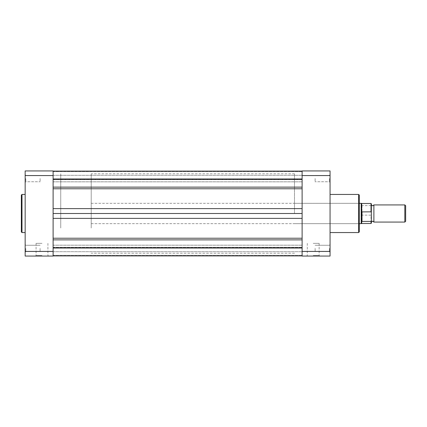 <?xml version="1.0" encoding="UTF-8"?>
<svg xmlns="http://www.w3.org/2000/svg" width="427" height="427" viewBox="0 0 427 427"><rect width="100%" height="100%" fill="white"/><g stroke="black" fill="none" stroke-linecap="round" stroke-linejoin="round"><path stroke-width="0.32" stroke-dasharray="2.13 1.6" d="M373.892 222.077L373.892 204.923M404.823 204.923L404.823 222.077M405.65 221.25L405.65 205.75M371.031 203.498L371.351 210.367L371.351 204.923M91.223 217.215L91.223 203.337L91.223 217.215M361.183 223.663L361.183 209.785L361.818 215.101L371.031 215.165L371.031 223.502M60.735 228.007L60.735 173.8L60.735 228.007M91.223 228.007L91.223 173.8L91.223 228.007M371.351 206.172L371.351 203.812M371.351 216.633L371.351 222.077L371.351 214.562L371.031 215.165M371.351 222.077L371.351 214.562M371.031 205.568L361.818 205.606L361.183 209.785L361.183 203.337M361.818 205.606L361.818 215.101M362.011 205.568L362.011 215.165M361.738 223.502L361.738 214.701M361.738 205.862L361.738 203.498M330.06 178.566L330.06 174.75L330.06 178.566M329.425 178.566L329.425 181.742L329.425 178.566M330.06 248.434L330.06 252.25L330.06 248.434M329.425 248.434L329.425 251.61L329.425 248.434M359.278 231.92L359.278 195.08M358.643 194.445L358.643 232.555M313.226 256.061L319.78 256.061L313.226 256.061M313.226 255.426L319.145 255.426L313.226 255.426M313.226 243.353L319.145 243.353L313.226 243.353M315.131 178.566L315.131 181.742L315.131 178.566M315.131 248.434L315.131 251.61L315.131 248.434M294.491 213.5L294.491 173.8L294.491 213.5M302.113 213.5L302.113 173.8L302.113 253.2L302.113 173.8L302.113 253.2L302.113 188.777L302.113 218.384L302.113 213.5L53.108 213.5L53.108 173.8L53.108 255.901L53.108 171.099L302.113 171.11L302.113 179.276L302.113 171.11L53.108 171.11L53.108 179.644L53.108 171.099L53.108 213.5M330.06 213.5L330.06 194.445L330.06 213.5M330.06 175.566L302.113 175.566L302.113 170.939L330.06 170.939L330.06 256.061L302.113 256.061L302.113 251.434L330.06 251.434M302.113 175.566L302.113 251.434M25.161 178.566L25.161 174.75L25.161 178.566M25.796 178.566L25.796 181.742L25.796 178.566M25.161 248.434L25.161 252.25L25.161 248.434M25.796 248.434L25.796 251.61L25.796 248.434M41.995 256.061L35.441 256.061L41.995 256.061M41.995 255.426L36.076 255.426L41.995 255.426M21.35 195.08L21.35 213.5M41.995 243.353L36.076 243.353L41.995 243.353M40.09 178.566L40.09 181.742L40.09 178.566M40.09 248.434L40.09 251.61L40.09 248.434M25.161 213.5L25.161 194.445L25.161 213.5M60.735 213.5L60.735 173.8L60.735 213.5M53.108 251.434L53.108 256.061L25.161 256.061L25.161 175.566L53.108 175.566L53.108 251.434L25.161 251.434M25.161 175.566L25.161 170.939L53.108 170.939L53.108 175.566M302.113 178.566L302.113 188.777L302.113 178.566M302.113 248.434L302.113 218.384L302.113 248.434M53.108 248.434L53.108 251.69L53.108 248.434M53.108 178.566L53.108 181.817L53.108 178.566M302.113 255.89L302.113 247.356L302.113 255.901L53.108 255.89L302.113 255.89M302.113 179.404L302.113 171.67L302.113 179.404L53.108 179.404L302.113 179.404M302.113 171.099L302.113 171.67L302.113 171.099L53.108 171.099L302.113 171.099M53.108 178.972L302.113 178.972M53.108 248.028L302.113 248.028M53.108 255.901L302.113 255.901L53.108 255.901M21.985 232.555L21.985 194.445M53.108 239.867L302.113 239.867M53.108 188.777L302.113 188.777M53.108 179.276L302.113 179.276L53.108 179.276M53.108 171.67L302.113 171.67L53.108 171.67M53.108 187.133L302.113 187.133M53.108 208.616L302.113 208.616M53.108 218.384L302.113 218.384M53.108 238.223L302.113 238.223M53.108 247.724L302.113 247.724L53.108 247.724M53.108 247.596L302.113 247.596L53.108 247.596M53.108 255.33L302.113 255.33L53.108 255.33M91.223 223.663L359.278 223.663M294.491 253.2L91.223 253.2M294.491 173.8L91.223 173.8M91.223 203.337L359.278 203.337M329.425 181.742L330.06 182.377L329.425 181.742L315.131 181.742L329.425 181.742M329.425 251.61L330.06 252.25L329.425 251.61L315.131 251.61L329.425 251.61M294.491 223.663L358.643 223.663L359.278 224.298M319.145 243.353L319.145 255.426L319.78 256.061M294.491 203.337L358.643 203.337L359.278 202.702M315.131 175.39L329.425 175.39L330.06 174.75L329.425 175.39L315.131 175.39M315.131 245.258L329.425 245.258L330.06 244.623L329.425 245.258L315.131 245.258M307.312 243.353L307.312 255.426L306.677 256.061M25.796 181.742L25.161 182.377L25.796 181.742L40.09 181.742L25.796 181.742M25.796 251.61L25.161 252.25L25.796 251.61L40.09 251.61L25.796 251.61M36.076 243.353L36.076 255.426L35.441 256.061M40.09 175.39L25.796 175.39L25.161 174.75L25.796 175.39L40.09 175.39M40.09 245.258L25.796 245.258L25.161 244.623L25.796 245.258L40.09 245.258M47.909 243.353L47.909 255.426L48.545 256.061M53.108 175.31L302.113 175.31L53.108 175.31M53.108 245.183L302.113 245.183L53.108 245.183M53.108 179.644L302.113 179.644L53.108 179.644M53.108 247.356L302.113 247.356L53.108 247.356M53.108 181.817L302.113 181.817L53.108 181.817M53.108 251.69L302.113 251.69L53.108 251.69"/><path stroke-width="0.64" d="M373.892 216.633L373.892 222.077L372.622 221.122L371.351 222.077L371.351 223.188L371.351 204.923L372.622 205.878L373.892 204.923L373.892 216.633M404.823 222.077L404.823 204.923L405.65 205.75L405.65 221.25L404.823 222.077L373.892 222.077M371.031 211.835L371.031 203.498L371.351 203.812L371.351 212.438L371.031 211.835L361.818 211.899L361.183 217.215L361.183 223.663L359.278 223.663M371.351 212.438L371.351 216.633M362.011 211.835L362.011 221.432L371.031 221.432L371.351 220.828M361.818 211.899L362.011 221.432M361.738 212.299L361.738 203.498L361.183 203.337L361.183 217.215L361.818 221.394M361.738 221.138L361.738 223.502L371.031 223.502L371.031 221.432M359.278 195.08L359.278 231.92L358.643 232.555L358.643 194.445L359.278 195.08M302.113 251.434L302.113 256.061L330.06 256.061L330.06 175.566L302.113 175.566L302.113 251.434L330.06 251.434M330.06 175.566L330.06 170.939L302.113 170.939L302.113 175.566M21.35 213.5L21.35 195.08L21.985 194.445L21.985 232.555L21.35 231.92L21.35 213.5L21.35 231.92M25.161 175.566L53.108 175.566L53.108 170.939L25.161 170.939L25.161 256.061L53.108 256.061L53.108 251.434L25.161 251.434M53.108 175.566L53.108 251.434M53.108 248.028L302.113 248.028M53.108 178.972L302.113 178.972M53.108 213.5L302.113 213.5M53.108 188.777L302.113 188.777M53.108 208.616L302.113 208.616M53.108 187.133L302.113 187.133M53.108 239.867L302.113 239.867M53.108 238.223L302.113 238.223M53.108 218.384L302.113 218.384M361.738 223.502L361.183 223.663M361.738 203.498L371.031 203.498M359.278 203.337L361.183 203.337M373.892 204.923L404.823 204.923M371.031 223.502L371.351 223.188M330.06 194.445L358.643 194.445M330.06 232.555L358.643 232.555M25.161 194.445L21.985 194.445M25.161 232.555L21.985 232.555M53.108 171.099L302.113 171.099M53.108 255.901L302.113 255.901"/></g></svg>
